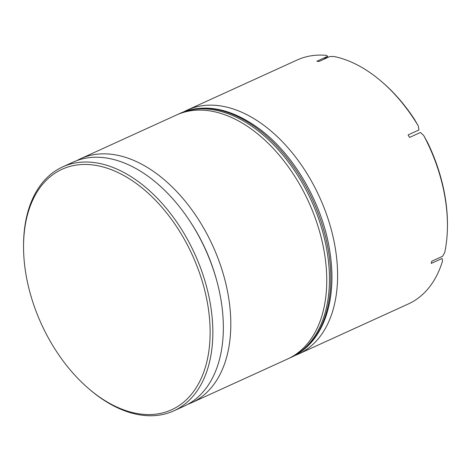 <?xml version="1.0" encoding="UTF-8"?>
<svg xmlns="http://www.w3.org/2000/svg" width="471" height="471" viewBox="0 0 471 471"><rect width="100%" height="100%" fill="white"/><g stroke="black" fill="none" stroke-linecap="round" stroke-linejoin="round"><path stroke-width="0.71" d="M76.908 160.576A134.047 84.179 65.5 0 1 80.57 158.727A134.047 84.179 65.5 0 1 228.052 294.24A134.047 84.179 65.5 0 1 191.768 402.676A134.047 84.179 65.5 0 1 187.97 404.23M184.061 111.698A134.047 84.179 65.5 0 1 187.358 110.049A134.047 84.179 65.5 0 1 334.846 245.562A134.047 84.179 65.5 0 1 298.555 353.998A134.047 84.179 65.5 0 1 295.152 355.405M26.27 276.165A132.133 82.973 -114.5 0 0 88.295 388.298A132.133 82.973 -114.5 0 0 180.505 404.607A132.133 82.973 -114.5 0 0 207.417 302.859A132.133 82.973 -114.5 0 0 105.763 167.747A132.133 82.973 -114.5 0 0 23.55 246.262A132.133 82.973 -114.5 0 0 26.27 276.165M23.55 246.262L23.556 245.014A134.047 84.179 65.5 0 1 62.602 166.917A134.047 84.179 65.5 0 1 210.084 302.435A134.047 84.179 65.5 0 1 173.799 410.865A134.047 84.179 65.5 0 1 89.237 389.111L88.295 388.298M298.555 353.998L408.398 303.925A134.047 84.179 -114.5 0 0 442.575 260.875L442.075 258.485L431.224 263.43A134.047 84.179 -114.5 0 0 431.801 261.193L442.646 256.248L444.718 252.509A134.047 84.179 -114.5 0 0 447.444 225.833A134.047 84.179 -114.5 0 0 444.683 195.494A134.047 84.179 -114.5 0 0 423.647 135.383L420.379 132.492L409.535 137.438A134.047 84.179 -114.5 0 0 408.104 134.906L418.949 129.961L418.289 125.916A134.047 84.179 -114.5 0 0 381.763 81.736A134.047 84.179 -114.5 0 0 333.874 56.467L329.753 56.579L318.902 61.524A134.047 84.179 -114.5 0 0 316.895 61.23L327.745 56.284L326.368 55.36A134.047 84.179 -114.5 0 0 297.201 59.982L187.358 110.049M191.768 402.676L287.71 358.943A134.047 84.179 -114.5 0 0 323.995 250.507A134.047 84.179 -114.5 0 0 176.513 114.995L80.57 158.727M173.799 410.865L184.308 406.073A134.047 84.179 -114.5 0 0 220.593 297.643A134.047 84.179 -114.5 0 0 73.111 162.13L62.602 166.917M423.647 135.383L427.727 142.807A132.133 82.973 65.5 0 1 447.45 224.585L447.444 225.833M381.763 81.736L382.705 82.549A132.133 82.973 65.5 0 1 414.368 119.181L418.289 125.916M216.572 280.062A128.3 80.57 -114.5 0 0 189.389 220.428M323.671 59.352L327.745 56.284M180.581 113.14C204.962 102.972 231.338 108.289 259.698 129.095C293.427 154.194 321.269 201.706 329.205 247.587C333.774 273.622 332.626 296.718 325.755 316.877C318.832 336.3 307.504 349.706 291.779 357.089A134.047 84.179 -114.5 0 0 328.063 248.653A134.047 84.179 -114.5 0 0 180.581 113.14L179.221 113.758A134.047 84.179 65.5 0 1 326.709 249.271A134.047 84.179 65.5 0 1 290.419 357.707L289.041 358.313M291.779 357.089L290.419 357.707M177.855 114.406L179.221 113.758"/></g></svg>
